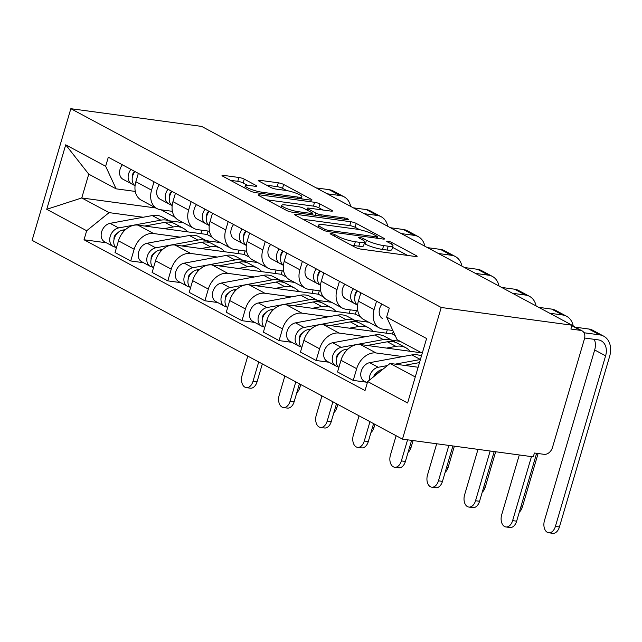 <?xml version="1.0" encoding="UTF-8"?>
<svg xmlns="http://www.w3.org/2000/svg" width="642" height="642" viewBox="0 0 642 642"><rect width="100%" height="100%" fill="white"/><g stroke="black" fill="none" stroke-linecap="round" stroke-linejoin="round"><path stroke-width="0.96" d="M331.176 233.536A2.793 0.498 16.4 0 0 330.132 233.624A2.793 0.498 16.4 0 0 330.678 234.121L355.475 247.427A3.988 0.714 16.4 0 0 360.852 249.096L415.615 256.519A3.988 0.714 16.4 0 0 417.107 256.391A3.988 0.714 16.4 0 0 416.321 255.677L391.524 242.371A2.793 0.498 16.4 0 0 387.768 241.199A2.793 0.498 16.4 0 0 386.717 241.288A2.793 0.498 16.4 0 0 387.27 241.793L390.472 243.511A12.776 2.287 16.4 0 1 392.992 245.798A12.776 2.287 16.4 0 1 388.209 246.199L383.643 245.581A12.776 2.287 16.4 0 1 366.438 240.252L363.236 238.535A2.793 0.498 16.4 0 0 359.472 237.371A2.793 0.498 16.4 0 0 358.421 237.46A2.793 0.498 16.4 0 0 358.974 237.957L362.184 239.683A12.776 2.287 16.4 0 1 364.696 241.962A12.776 2.287 16.4 0 1 359.913 242.371L355.347 241.745A12.776 2.287 16.4 0 1 338.149 236.425L334.939 234.699A2.793 0.498 16.4 0 0 331.176 233.536M244.265 179.134A3.988 0.714 16.4 0 0 238.888 177.473L223.52 175.386A3.988 0.714 16.4 0 0 222.028 175.515A3.988 0.714 16.4 0 0 222.814 176.229L250.348 191.003A3.988 0.714 16.4 0 0 255.725 192.672L310.487 200.095A3.988 0.714 16.4 0 0 311.988 199.967A3.988 0.714 16.4 0 0 311.201 199.253L283.66 184.471A3.988 0.714 16.4 0 0 278.291 182.81L259.729 180.298A3.988 0.714 16.4 0 0 258.236 180.418A3.988 0.714 16.4 0 0 259.023 181.132L270.804 187.456A3.988 0.714 16.4 0 0 276.18 189.125L285.385 190.369A10.673 1.91 16.4 0 1 296.403 193.322A10.673 1.91 16.4 0 1 301.868 196.733A10.673 1.91 16.4 0 1 297.864 197.07L261.816 192.183A10.673 1.91 16.4 0 1 250.797 189.238A10.673 1.91 16.4 0 1 245.332 185.819A10.673 1.91 16.4 0 1 249.329 185.482L255.339 186.3A3.988 0.714 16.4 0 0 256.832 186.172A3.988 0.714 16.4 0 0 256.046 185.458L244.265 179.134L243.133 182.97A3.988 0.714 16.4 0 0 237.757 181.309L230.43 180.314M70.845 108.691L201.644 126.418L572.022 325.213L441.223 307.486L70.845 108.691L32.1 240.333L402.478 439.128L533.277 456.855L534.409 453.019L544.015 454.319A8.129 6.083 118.2 0 0 552.473 447.482L584.445 338.872A8.129 6.083 118.2 0 0 582.093 330.863A8.129 6.083 118.2 0 0 580.504 330.357L571.878 325.727M296.098 214.34A3.988 0.714 16.4 0 0 294.598 214.468A3.988 0.714 16.4 0 0 295.384 215.182L322.918 229.956A3.988 0.714 16.4 0 0 328.295 231.626L383.057 239.041A3.988 0.714 16.4 0 0 384.558 238.92A3.988 0.714 16.4 0 0 383.772 238.206L356.23 223.424A3.988 0.714 16.4 0 0 350.861 221.763L296.098 214.34L295.785 215.391M286.637 210.48L259.103 195.706A3.988 0.714 16.4 0 1 258.317 194.991A3.988 0.714 16.4 0 1 259.809 194.863L314.572 202.286A3.988 0.714 16.4 0 1 319.949 203.947L331.729 210.271A3.988 0.714 16.4 0 1 332.516 210.985A3.988 0.714 16.4 0 1 331.023 211.114L308.81 208.104A3.988 0.714 16.4 0 0 307.317 208.233A3.988 0.714 16.4 0 0 308.104 208.947L315.92 213.144A3.988 0.714 16.4 0 0 321.297 214.805L344.417 217.935A2.793 0.498 16.4 0 1 347.306 218.713A2.793 0.498 16.4 0 1 348.734 219.604A2.793 0.498 16.4 0 1 347.683 219.692L292.014 212.149A3.988 0.714 16.4 0 1 286.637 210.48M572.022 325.213L570.899 329.049L580.504 330.357M441.223 307.486L402.478 439.128M392.848 330.494L383.13 329.177A18.706 13.996 -61.8 0 1 379.486 327.998A18.706 13.996 -61.8 0 1 374.069 309.588L376.533 301.21M421.674 352.851L360.435 344.545A18.706 13.996 118.2 0 0 340.982 360.274L356.671 368.693A18.706 13.996 -61.8 0 1 376.132 352.972L402.783 356.583M356.671 368.693L353.228 380.401L365.98 382.126M360.844 292.792L358.38 301.17A18.706 13.996 118.2 0 0 363.789 319.58L379.486 327.998M340.982 360.274L337.54 371.975L353.228 380.401M357.803 310.864L346.046 309.267A18.706 13.996 -61.8 0 1 342.395 308.096A18.706 13.996 -61.8 0 1 336.986 289.686L339.449 281.308M328.897 362.224L316.145 360.491L319.588 348.791A18.706 13.996 -61.8 0 1 339.04 333.062L365.699 336.681M391.797 340.212L400.279 341.367M323.761 272.882L321.297 281.26A18.706 13.996 118.2 0 0 326.706 299.678L342.395 308.096M393.249 331.36L392.471 334.009L323.351 324.643A18.706 13.996 118.2 0 0 303.899 340.364L300.456 352.073L316.145 360.491M320.719 290.954L308.962 289.365A18.706 13.996 -61.8 0 1 305.311 288.194A18.706 13.996 -61.8 0 1 299.902 269.776L302.366 261.398M291.813 342.314L279.061 340.589L282.504 328.881A18.706 13.996 -61.8 0 1 301.957 313.16L328.616 316.771M354.705 320.31L368.677 322.204M387.327 329.739L386.315 333.174M286.677 252.98L284.205 261.358A18.706 13.996 118.2 0 0 289.622 279.768L305.311 288.194M356.398 310.672L355.387 314.107L286.268 304.741A18.706 13.996 118.2 0 0 266.815 320.462L263.372 332.163L279.061 340.589M283.628 271.052L271.879 269.455A18.706 13.996 -61.8 0 1 268.228 268.284A18.706 13.996 -61.8 0 1 262.811 249.874L265.282 241.496M254.722 322.412L241.97 320.679L245.421 308.979A18.706 13.996 -61.8 0 1 264.873 293.258L291.532 296.869M317.621 300.4L331.593 302.294M350.243 309.837L349.232 313.272M249.586 233.078L247.122 241.448A18.706 13.996 118.2 0 0 252.539 259.866L268.228 268.284M319.315 290.77L318.304 294.197L249.184 284.831A18.706 13.996 118.2 0 0 229.732 300.552L226.281 312.261L241.97 320.679M246.544 251.15L234.787 249.553A18.706 13.996 -61.8 0 1 231.136 248.382A18.706 13.996 -61.8 0 1 225.727 229.964L228.191 221.594M217.638 302.502L204.886 300.777L208.329 289.069A18.706 13.996 -61.8 0 1 227.79 273.348L254.441 276.959M280.538 280.498L294.501 282.392M313.152 289.935L312.14 293.362M212.502 213.168L210.038 221.546A18.706 13.996 118.2 0 0 215.447 239.956L231.136 248.382M282.223 270.86L281.212 274.295L212.093 264.929A18.706 13.996 118.2 0 0 192.64 280.65L189.197 292.359L204.886 300.777M209.461 231.24L197.704 229.651A18.706 13.996 -61.8 0 1 194.053 228.472A18.706 13.996 -61.8 0 1 188.644 210.062L191.107 201.684M180.554 282.6L167.803 280.875L171.245 269.167A18.706 13.996 -61.8 0 1 190.698 253.446L217.357 257.057M243.454 260.596L257.418 262.482M276.068 270.025L275.057 273.46M175.418 193.266L172.955 201.644A18.706 13.996 118.2 0 0 178.364 220.054L194.053 228.472M245.14 250.958L244.129 254.392L175.009 245.019A18.706 13.996 118.2 0 0 155.557 260.748L152.114 272.449L167.803 280.875M172.377 211.338L160.62 209.741A18.706 13.996 -61.8 0 1 156.969 208.57A18.706 13.996 -61.8 0 1 151.56 190.16L154.024 181.782M143.471 262.698L130.719 260.965L134.162 249.265A18.706 13.996 -61.8 0 1 153.615 233.536L180.274 237.155M206.363 240.686L220.334 242.58M238.984 250.123L237.973 253.558M138.335 173.356L135.863 181.734A18.706 13.996 118.2 0 0 141.28 200.152L156.969 208.57M208.056 231.048L207.045 234.482L137.926 225.117A18.706 13.996 118.2 0 0 118.473 240.838L115.022 252.547L130.719 260.965M207.045 234.482L212.181 237.243M244.129 254.392L249.265 257.145M281.212 274.295L286.348 277.047M318.304 294.197L323.44 296.957M355.387 314.107L360.523 316.859M392.471 334.009L395.143 335.445M422.276 353.172L397.085 339.65L386.644 317.084L389.301 308.064L108.305 157.242L105.657 166.262L116.098 188.828L88.756 174.159L81.751 197.953L109.092 212.622L143.182 217.245M418.135 367.248L390.087 363.444L415.27 376.966M386.644 317.084L426.585 338.519L407.606 402.999L367.673 381.565L390.087 363.444M109.092 212.622L86.678 230.743L84.022 239.763L365.017 390.577L367.673 381.565M86.678 230.743L46.738 209.308L65.717 144.827L105.657 166.262M155.91 208L81.751 197.953L46.738 209.308M135.285 191.428L116.098 188.828M169.279 220.784L183.251 222.678M161.062 209.806L175.097 217.333M106.379 242.788L84.022 239.763M201.893 230.213L200.89 233.648M88.756 174.159L65.717 144.827M350.957 245.003A12.776 2.287 16.4 0 0 354.224 245.589L355.347 241.745M364.696 241.962L363.573 245.806A12.776 2.287 16.4 0 1 358.782 246.207L354.224 245.589M392.992 245.798L391.861 249.642A12.776 2.287 16.4 0 1 387.078 250.043L382.512 249.425A12.776 2.287 16.4 0 1 365.314 244.096L364.239 243.519M407.574 255.428L392.535 247.355M359.616 229.684L355.106 227.26A3.988 0.714 16.4 0 0 349.73 225.599L303 219.267M324.611 229.154A2.793 0.498 16.4 0 0 328.375 230.326L376.445 236.834A2.793 0.498 16.4 0 0 377.496 236.746A2.793 0.498 16.4 0 0 376.942 236.248L373.556 234.434A12.776 2.287 16.4 0 0 356.358 229.106L323.496 224.652A12.776 2.287 16.4 0 0 318.713 225.053A12.776 2.287 16.4 0 0 321.233 227.34L324.611 229.154L324.21 230.534M266.711 199.79L313.44 206.122L314.572 202.286M322.99 210.022L318.817 207.783A3.988 0.714 16.4 0 0 313.44 206.122M285.77 204.983A10.673 1.91 16.4 0 0 281.766 205.32A10.673 1.91 16.4 0 0 287.231 208.73A10.673 1.91 16.4 0 0 298.249 211.683L310.953 213.401A3.988 0.714 16.4 0 0 312.445 213.28A3.988 0.714 16.4 0 0 311.659 212.566L303.843 208.369A3.988 0.714 16.4 0 0 298.466 206.7L285.77 204.983M247.499 185.313L243.133 182.97M286.789 190.594L282.536 188.315A3.988 0.714 16.4 0 0 277.159 186.645L266.631 185.217M302.454 199.004L301.371 198.418M536.624 453.316L516.649 521.176A9.349 5.979 97.7 0 1 509.925 527.507L505.896 526.962A9.349 5.979 -82.3 0 0 512.621 520.63L531.464 456.614M519.29 454.961L501.691 514.764A9.349 5.979 -82.3 0 0 505.896 526.962M376.942 372.52A4.879 3.651 118.2 0 0 373.74 376.661M421.409 356.117A24.396 18.257 118.2 0 0 411.859 354.914L369.68 362.674A10.168 7.608 118.2 0 0 361.253 371.124A10.168 7.608 118.2 0 0 364.183 381.163L367.296 382.833M420.406 359.512L395.223 364.142M387.455 365.571L378.234 367.264A10.168 7.608 118.2 0 0 369.367 380.192M419.507 362.586L404.34 365.378M382.793 369.343L382.279 369.439A10.168 7.608 118.2 0 0 374.591 375.971M583.995 332.749L599.684 334.875A20.536 15.36 -61.8 0 1 603.697 336.167A20.536 15.36 -61.8 0 1 609.635 356.374L559.423 526.978A9.349 5.979 97.7 0 1 552.698 533.309L548.669 532.764A9.349 5.979 -82.3 0 0 555.394 526.432L605.607 355.828A15.248 11.412 118.2 0 0 601.193 340.822A15.248 11.412 118.2 0 0 598.216 339.867L584.653 338.029M594.259 339.329A15.248 11.412 118.2 0 1 594.669 349.962L544.464 520.558A9.349 5.979 -82.3 0 0 548.669 532.764M382.6 318.601L382.64 318.625A10.168 7.608 -61.8 0 1 382.6 318.601A10.168 7.608 -61.8 0 1 381.958 304.123M575.208 327.171L588.754 329.009A20.536 15.36 -61.8 0 1 592.759 330.293L603.697 336.167M494.196 451.559L479.566 501.274A9.349 5.979 97.7 0 1 472.841 507.605L468.812 507.06A9.349 5.979 -82.3 0 0 475.537 500.728L490.167 451.013M477.993 449.368L464.599 494.854A9.349 5.979 -82.3 0 0 468.812 507.06M339.859 352.618A4.879 3.651 118.2 0 0 336.568 358.75M395.159 342.242A24.396 18.257 118.2 0 0 393.225 340.982A24.396 18.257 118.2 0 0 383.338 339.602L341.151 347.362A10.168 7.608 118.2 0 0 332.725 355.812A10.168 7.608 118.2 0 0 335.662 365.852A10.168 7.608 118.2 0 0 337.644 366.486L338.069 366.718M393.225 340.982L384.67 336.392A24.396 18.257 118.2 0 0 374.776 335.004L332.596 342.764A10.168 7.608 118.2 0 0 324.17 351.222A10.168 7.608 118.2 0 0 327.099 361.261L335.662 365.852M410.077 351.278A24.396 18.257 118.2 0 0 405.824 347.747L397.27 343.149A24.396 18.257 118.2 0 0 387.375 341.769L367.256 345.468M405.824 347.747A24.396 18.257 118.2 0 0 395.937 346.367L386.556 348.092M348.068 348.999L345.195 349.529A10.168 7.608 118.2 0 0 336.97 357.353A10.168 7.608 118.2 0 0 338.864 367.473M452.899 445.965L442.482 481.372A9.349 5.979 97.7 0 1 435.757 487.703L431.729 487.158A9.349 5.979 -82.3 0 0 438.454 480.818L448.87 445.42M436.696 443.766L427.516 474.952A9.349 5.979 -82.3 0 0 431.729 487.158M302.775 332.716A4.879 3.651 118.2 0 0 299.477 338.848M358.075 322.332A24.396 18.257 118.2 0 0 356.141 321.08A24.396 18.257 118.2 0 0 346.247 319.692L304.067 327.452A10.168 7.608 118.2 0 0 295.641 335.91A10.168 7.608 118.2 0 0 298.57 345.95A10.168 7.608 118.2 0 0 300.56 346.584L300.986 346.816M356.141 321.08L347.587 316.482A24.396 18.257 118.2 0 0 337.692 315.102L295.505 322.862A10.168 7.608 118.2 0 0 287.086 331.312A10.168 7.608 118.2 0 0 290.015 341.351L298.57 345.95M372.994 331.368A24.396 18.257 118.2 0 0 368.741 327.837L360.186 323.247A24.396 18.257 118.2 0 0 350.291 321.867L330.165 325.566M368.741 327.837A24.396 18.257 118.2 0 0 358.846 326.457L349.473 328.182M310.985 329.097L308.104 329.627A10.168 7.608 118.2 0 0 299.886 337.451A10.168 7.608 118.2 0 0 301.78 347.571M538.1 453.517L522.339 507.068A9.349 5.979 97.7 0 1 519.314 512.123M354.031 303.265L345.557 298.723A10.168 7.608 -61.8 0 1 345.516 298.699L354.071 303.289A10.168 7.608 -61.8 0 0 354.111 303.313L357.578 305.135A10.168 7.608 -61.8 0 1 357.474 290.978M354.978 296.195A4.879 3.651 -61.8 0 1 357.121 290.794M354.071 303.289A10.168 7.608 -61.8 0 1 353.437 288.812M345.516 298.699A10.168 7.608 -61.8 0 1 344.874 284.221M549.672 313.216L562.601 314.973A20.536 15.36 -61.8 0 1 566.605 316.257A20.536 15.36 -61.8 0 1 573.242 326.112M538.734 307.349L551.663 309.099A20.536 15.36 -61.8 0 1 555.675 310.391L566.605 316.257M564.848 321.361A15.248 11.412 118.2 0 0 564.109 320.912A15.248 11.412 118.2 0 0 563.323 320.543M495.672 451.759L485.256 487.166A9.349 5.979 97.7 0 1 482.23 492.213M316.939 283.363L308.473 278.821A10.168 7.608 -61.8 0 1 308.425 278.797L316.988 283.387A10.168 7.608 -61.8 0 0 317.028 283.411L320.494 285.233A10.168 7.608 -61.8 0 1 320.39 271.076M317.894 276.285A4.879 3.651 -61.8 0 1 320.037 270.884M316.988 283.387A10.168 7.608 -61.8 0 1 316.346 268.91M308.425 278.797A10.168 7.608 -61.8 0 1 307.791 264.311M512.589 293.314L525.517 295.063A20.536 15.36 -61.8 0 1 529.522 296.355A20.536 15.36 -61.8 0 1 536.102 305.929M501.651 287.439L514.579 289.197A20.536 15.36 -61.8 0 1 518.584 290.481L529.522 296.355M527.764 301.459A15.248 11.412 118.2 0 0 527.026 301.01A15.248 11.412 118.2 0 0 526.239 300.641M411.602 440.364L405.399 461.462A9.349 5.979 97.7 0 1 398.674 467.793L394.645 467.248A9.349 5.979 -82.3 0 0 401.362 460.916L407.574 439.818M396.122 435.717L390.432 455.05A9.349 5.979 -82.3 0 0 394.645 467.248M265.684 312.806A4.879 3.651 118.2 0 0 262.393 318.938M320.984 302.43A24.396 18.257 118.2 0 0 319.058 301.17A24.396 18.257 118.2 0 0 309.163 299.79L266.984 307.55A10.168 7.608 118.2 0 0 258.557 316A10.168 7.608 118.2 0 0 261.487 326.04A10.168 7.608 118.2 0 0 263.469 326.682L263.902 326.906M319.058 301.17L310.495 296.58A24.396 18.257 118.2 0 0 300.608 295.2L258.421 302.96A10.168 7.608 118.2 0 0 249.995 311.41A10.168 7.608 118.2 0 0 252.932 321.449L261.487 326.04M335.91 311.466A24.396 18.257 118.2 0 0 331.657 307.935L323.095 303.345A24.396 18.257 118.2 0 0 313.208 301.957L293.081 305.664M331.657 307.935A24.396 18.257 118.2 0 0 321.762 306.555L312.389 308.28M273.901 309.187L271.02 309.717A10.168 7.608 118.2 0 0 262.803 317.549A10.168 7.608 118.2 0 0 264.697 327.661M373.588 423.624L368.307 441.56A9.349 5.979 97.7 0 1 361.582 447.891L357.554 447.346A9.349 5.979 -82.3 0 0 364.279 441.014L369.969 421.682M359.03 415.815L353.341 435.14A9.349 5.979 -82.3 0 0 357.554 447.346M228.6 292.904A4.879 3.651 118.2 0 0 225.31 299.036M283.9 282.52A24.396 18.257 118.2 0 0 281.974 281.268A24.396 18.257 118.2 0 0 272.08 279.888L229.892 287.648A10.168 7.608 118.2 0 0 221.474 296.098A10.168 7.608 118.2 0 0 224.403 306.138A10.168 7.608 118.2 0 0 226.385 306.772L226.819 307.004M281.974 281.268L273.412 276.678A24.396 18.257 118.2 0 0 263.517 275.29L221.338 283.05A10.168 7.608 118.2 0 0 212.911 291.5A10.168 7.608 118.2 0 0 215.84 301.539L224.403 306.138M298.827 291.556A24.396 18.257 118.2 0 0 294.574 288.033L286.011 283.435A24.396 18.257 118.2 0 0 276.116 282.055L255.998 285.754M294.574 288.033A24.396 18.257 118.2 0 0 284.679 286.645L275.306 288.37M236.818 289.285L233.937 289.815A10.168 7.608 118.2 0 0 225.711 297.639A10.168 7.608 118.2 0 0 227.605 307.759M336.504 403.722L331.224 421.65A9.349 5.979 97.7 0 1 324.499 427.981L320.47 427.436A9.349 5.979 -82.3 0 0 327.195 421.104L332.885 401.78M321.947 395.905L316.257 415.238A9.349 5.979 -82.3 0 0 320.47 427.436M191.517 272.994A4.879 3.651 118.2 0 0 188.226 279.126M246.817 262.618A24.396 18.257 118.2 0 0 244.883 261.366A24.396 18.257 118.2 0 0 234.988 259.978L192.809 267.738A10.168 7.608 118.2 0 0 184.382 276.188A10.168 7.608 118.2 0 0 187.32 286.228A10.168 7.608 118.2 0 0 189.302 286.87L189.727 287.102M244.883 261.366L236.328 256.768A24.396 18.257 118.2 0 0 226.433 255.388L184.254 263.148A10.168 7.608 118.2 0 0 175.828 271.598A10.168 7.608 118.2 0 0 178.757 281.637L187.32 286.228M261.735 271.654A24.396 18.257 118.2 0 0 257.482 268.123L248.927 263.533A24.396 18.257 118.2 0 0 239.033 262.153L218.906 265.852M257.482 268.123A24.396 18.257 118.2 0 0 247.595 266.743L238.214 268.468M199.726 269.383L196.853 269.913A10.168 7.608 118.2 0 0 188.628 277.737A10.168 7.608 118.2 0 0 190.522 287.849M454.376 446.166L448.172 467.256A9.349 5.979 97.7 0 1 445.147 472.311M283.411 265.331A10.168 7.608 -61.8 0 1 283.307 251.174M280.803 256.383A4.879 3.651 -61.8 0 1 282.953 250.982M283.403 265.323L279.944 263.509A10.168 7.608 -61.8 0 1 279.896 263.485A10.168 7.608 -61.8 0 1 279.262 249M279.856 263.461L271.381 258.911A10.168 7.608 -61.8 0 1 271.341 258.887A10.168 7.608 -61.8 0 1 270.707 244.409M475.497 273.404L488.426 275.161A20.536 15.36 -61.8 0 1 492.438 276.445A20.536 15.36 -61.8 0 1 499.011 286.027M464.567 267.537L477.496 269.287A20.536 15.36 -61.8 0 1 481.5 270.579L492.438 276.445M490.681 281.549A15.248 11.412 118.2 0 0 489.934 281.108A15.248 11.412 118.2 0 0 489.156 280.739M413.079 440.564L411.081 447.354A9.349 5.979 97.7 0 1 408.063 452.401M242.772 243.551L234.298 239.009A10.168 7.608 -61.8 0 1 234.258 238.984L242.812 243.575A10.168 7.608 -61.8 0 0 242.861 243.599L246.319 245.421A10.168 7.608 -61.8 0 1 246.215 231.264M243.719 236.473A4.879 3.651 -61.8 0 1 245.862 231.08M242.812 243.575A10.168 7.608 -61.8 0 1 242.178 229.098M234.258 238.984A10.168 7.608 -61.8 0 1 233.616 224.499M438.414 253.502L451.342 255.251A20.536 15.36 -61.8 0 1 455.355 256.543A20.536 15.36 -61.8 0 1 461.927 266.125M427.484 247.635L440.412 249.385A20.536 15.36 -61.8 0 1 444.416 250.669L455.355 256.543M453.589 261.647A15.248 11.412 118.2 0 0 452.851 261.198A15.248 11.412 118.2 0 0 452.064 260.829M374.912 424.338L373.997 427.452A9.349 5.979 97.7 0 1 370.972 432.499M205.681 223.649L197.214 219.099A10.168 7.608 -61.8 0 1 197.166 219.074L205.729 223.673A10.168 7.608 -61.8 0 0 205.769 223.697L209.236 225.511A10.168 7.608 -61.8 0 1 209.132 211.362M206.636 216.571A4.879 3.651 -61.8 0 1 208.778 211.17M205.729 223.673A10.168 7.608 -61.8 0 1 205.095 209.188M197.166 219.074A10.168 7.608 -61.8 0 1 196.532 204.597M401.33 233.6L414.259 235.349A20.536 15.36 -61.8 0 1 418.263 236.633A20.536 15.36 -61.8 0 1 424.843 246.215M390.392 227.725L403.32 229.483A20.536 15.36 -61.8 0 1 407.333 230.767L418.263 236.633M416.506 241.745A15.248 11.412 118.2 0 0 415.767 241.296A15.248 11.412 118.2 0 0 414.981 240.927M299.413 383.812L294.14 401.748A9.349 5.979 97.7 0 1 287.415 408.079L283.387 407.534A9.349 5.979 -82.3 0 0 290.112 401.202L295.802 381.87M284.863 376.003L279.174 395.328A9.349 5.979 -82.3 0 0 283.387 407.534M154.425 253.092A4.879 3.651 118.2 0 0 151.135 259.224M209.725 242.716A24.396 18.257 118.2 0 0 207.799 241.456A24.396 18.257 118.2 0 0 197.905 240.076L155.725 247.836A10.168 7.608 118.2 0 0 147.299 256.286A10.168 7.608 118.2 0 0 150.228 266.326A10.168 7.608 118.2 0 0 152.218 266.96L152.644 267.192M207.799 241.456L199.245 236.866A24.396 18.257 118.2 0 0 189.35 235.478L147.162 243.238A10.168 7.608 118.2 0 0 138.744 251.696A10.168 7.608 118.2 0 0 141.673 261.727L150.228 266.326M224.652 251.752A24.396 18.257 118.2 0 0 220.399 248.221L211.844 243.623A24.396 18.257 118.2 0 0 201.949 242.243L181.822 245.942M220.399 248.221A24.396 18.257 118.2 0 0 210.504 246.841L201.131 248.558M162.643 249.473L159.762 250.003A10.168 7.608 118.2 0 0 151.544 257.827A10.168 7.608 118.2 0 0 153.438 267.947M337.828 404.428L336.914 407.542A9.349 5.979 97.7 0 1 333.888 412.597M168.597 203.739L160.131 199.197A10.168 7.608 -61.8 0 1 160.083 199.172L168.645 203.763A10.168 7.608 -61.8 0 0 168.685 203.787L172.152 205.609A10.168 7.608 -61.8 0 1 172.048 191.452M169.552 196.661A4.879 3.651 -61.8 0 1 171.695 191.268M168.645 203.763A10.168 7.608 -61.8 0 1 168.003 189.286M160.083 199.172A10.168 7.608 -61.8 0 1 159.449 184.695M364.247 213.69L377.175 215.447A20.536 15.36 -61.8 0 1 381.179 216.731A20.536 15.36 -61.8 0 1 387.76 226.313M353.309 207.823L366.237 209.573A20.536 15.36 -61.8 0 1 370.241 210.865L381.179 216.731M379.422 221.835A15.248 11.412 118.2 0 0 378.684 221.386A15.248 11.412 118.2 0 0 377.897 221.017M262.329 363.91L257.049 381.846A9.349 5.979 97.7 0 1 250.332 388.177L246.303 387.632A9.349 5.979 -82.3 0 0 253.02 381.292L258.71 361.968M247.78 356.093L242.09 375.426A9.349 5.979 -82.3 0 0 246.303 387.632M117.342 233.182A4.879 3.651 118.2 0 0 114.051 239.322M172.642 222.806A24.396 18.257 118.2 0 0 170.716 221.554A24.396 18.257 118.2 0 0 160.821 220.166L118.642 227.926A10.168 7.608 118.2 0 0 110.215 236.384A10.168 7.608 118.2 0 0 113.144 246.416A10.168 7.608 118.2 0 0 115.127 247.058L115.56 247.29M170.716 221.554L162.153 216.956A24.396 18.257 118.2 0 0 152.266 215.576L110.079 223.336A10.168 7.608 118.2 0 0 101.653 231.786A10.168 7.608 118.2 0 0 104.59 241.825L113.144 246.416M187.568 231.842A24.396 18.257 118.2 0 0 183.315 228.311L174.752 223.721A24.396 18.257 118.2 0 0 164.866 222.341L144.739 226.04M183.315 228.311A24.396 18.257 118.2 0 0 173.42 226.931L164.047 228.656M125.559 229.571L122.678 230.101A10.168 7.608 118.2 0 0 114.461 237.925A10.168 7.608 118.2 0 0 116.354 248.045M300.745 384.526L299.822 387.64A9.349 5.979 97.7 0 1 296.805 392.687M131.514 183.837L123.039 179.295A10.168 7.608 -61.8 0 1 122.999 179.27L131.554 183.861A10.168 7.608 -61.8 0 0 131.602 183.885L135.061 185.707A10.168 7.608 -61.8 0 1 134.964 171.55M132.461 176.759A4.879 3.651 -61.8 0 1 134.611 171.358M131.554 183.861A10.168 7.608 -61.8 0 1 130.92 169.384M122.999 179.27A10.168 7.608 -61.8 0 1 122.365 164.785M327.155 193.788L340.083 195.537A20.536 15.36 -61.8 0 1 344.096 196.829A20.536 15.36 -61.8 0 1 350.668 206.403M316.225 187.913L329.153 189.671A20.536 15.36 -61.8 0 1 333.158 190.955L344.096 196.829M342.338 201.933A15.248 11.412 118.2 0 0 341.592 201.484A15.248 11.412 118.2 0 0 340.814 201.115M155.557 260.748L171.245 269.167M192.64 280.65L208.329 289.069M229.732 300.552L245.421 308.979M266.815 320.462L282.504 328.881M303.899 340.364L319.588 348.791M118.473 240.838L134.162 249.265M137.926 225.117L153.615 233.536M175.009 245.019L190.698 253.446M172.955 201.644L188.644 210.062M212.093 264.929L227.79 273.348M210.038 221.546L225.727 229.964M249.184 284.831L264.873 293.258M247.122 241.448L262.811 249.874M286.268 304.741L301.957 313.16M284.205 261.358L299.902 269.776M323.351 324.643L339.04 333.062M321.297 281.26L336.986 289.686M360.435 344.545L376.132 352.972M358.38 301.17L374.069 309.588M135.863 181.734L151.56 190.16M337.716 237.901L338.149 236.425M358.782 246.207L359.913 242.371M362.794 240.02L363.236 238.535M365.314 244.096L366.438 240.252M382.512 249.425L383.643 245.581M387.078 250.043L388.209 246.199M391.09 243.856L391.524 242.371M416.056 256.567L416.321 255.677M334.506 236.176L334.939 234.699M349.73 225.599L350.861 221.763M355.106 227.26L356.23 223.424M383.507 239.097L383.772 238.206M328.006 231.577L328.375 230.326M376.076 238.094L376.445 236.834M320.791 228.817L321.233 227.34M259.496 195.914L259.809 194.863M318.817 207.783L319.949 203.947M331.473 211.162L331.729 210.271M307.67 210.424L308.104 208.947M315.286 215.303L315.92 213.144M320.928 216.065L321.297 214.805M344.048 219.203L344.417 217.935M297.88 212.943L298.249 211.683M310.584 214.661L310.953 213.401M255.789 186.349L256.046 185.458M261.446 193.443L261.816 192.183M297.495 198.33L297.864 197.07M259.416 181.349L259.729 180.298M277.159 186.645L278.291 182.81M282.536 188.315L283.66 184.471M310.937 200.143L311.201 199.253M223.215 176.446L223.52 175.386M237.757 181.309L238.888 177.473M512.621 520.63L516.649 521.176M420.414 359.504L411.859 354.914M378.234 367.264L369.68 362.674M555.394 526.432L559.423 526.978M588.754 329.009L599.684 334.875M594.669 349.962L605.607 355.828M475.537 500.728L479.566 501.274M383.338 339.602L374.776 335.004M341.151 347.362L332.596 342.764M395.937 346.367L387.375 341.769M346.696 350.339L345.195 349.529M438.454 480.818L442.482 481.372M346.247 319.692L337.692 315.102M304.067 327.452L295.505 322.862M358.846 326.457L350.291 321.867M309.605 330.429L308.104 329.627M520.863 506.867L522.339 507.068M551.663 309.099L562.601 314.973M483.779 486.965L485.256 487.166M514.579 289.197L525.517 295.063M401.362 460.916L405.399 461.462M309.163 299.79L300.608 295.2M266.984 307.55L258.421 302.96M321.762 306.555L313.208 301.957M272.521 310.527L271.02 309.717M364.279 441.014L368.307 441.56M272.08 279.888L263.517 275.29M229.892 287.648L221.338 283.05M284.679 286.645L276.116 282.055M235.437 290.617L233.937 289.815M327.195 421.104L331.224 421.65M234.988 259.978L226.433 255.388M192.809 267.738L184.254 263.148M247.595 266.743L239.033 262.153M198.354 270.715L196.853 269.913M446.696 467.055L448.172 467.256M477.496 269.287L488.426 275.161M409.604 447.153L411.081 447.354M440.412 249.385L451.342 255.251M372.52 427.251L373.997 427.452M403.32 229.483L414.259 235.349M290.112 401.202L294.14 401.748M197.905 240.076L189.35 235.478M155.725 247.836L147.162 243.238M210.504 246.841L201.949 242.243M161.262 250.805L159.762 250.003M335.437 407.341L336.914 407.542M366.237 209.573L377.175 215.447M253.02 381.292L257.049 381.846M160.821 220.166L152.266 215.576M118.642 227.926L110.079 223.336M173.42 226.931L164.866 222.341M124.179 230.903L122.678 230.101M298.353 387.439L299.822 387.64M329.153 189.671L340.083 195.537M571.958 325.43L582.093 330.863M377.055 238.23L377.496 236.746M318.039 227.34L318.713 225.053M306.812 209.958L307.317 208.233M281.116 207.518L281.766 205.32M311.988 214.853L312.445 213.28M244.698 187.97L245.332 185.819M301.25 198.843L301.868 196.733M271.341 258.887L279.896 263.485"/></g></svg>
